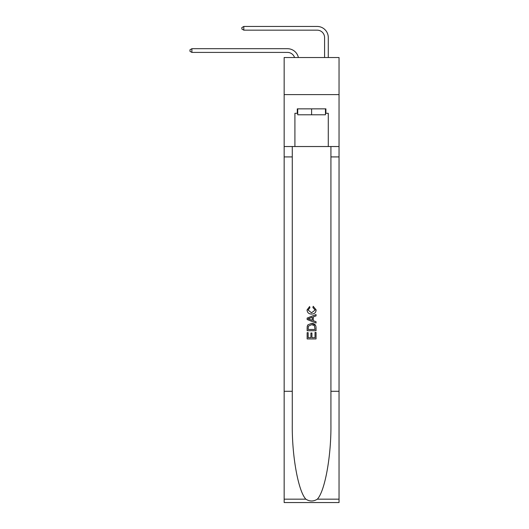 <?xml version="1.0" encoding="UTF-8"?>
<svg xmlns="http://www.w3.org/2000/svg" width="529" height="529" viewBox="0 0 529 529"><rect width="100%" height="100%" fill="white"/><g stroke="black" fill="none" stroke-linecap="round" stroke-linejoin="round"><path stroke-width="0.79" d="M339.043 94.612L339.043 57.529L284.152 57.529L284.152 94.612L339.043 94.612L339.043 146.533L328.284 146.533L328.284 113.305L325.91 113.305L325.91 108.855L297.285 108.855L297.285 113.305L297.728 113.305M287.492 48.701L191.888 48.701L287.492 48.701A11.129 11.129 169.5 0 1 298.376 57.529M324.581 57.529L324.581 37.579A7.419 7.419 18.5 0 0 317.162 30.16L243.809 30.16L241.879 29.049L241.879 27.561L243.809 26.45L317.162 26.45A11.129 11.129 23.2 0 1 328.284 37.579L328.284 57.529M325.467 108.855L325.467 114.786L297.728 114.786L297.728 108.855M311.601 108.855L311.601 114.786M315.019 332.437L315.019 337.681L311.938 337.681L315.019 337.681L315.019 332.437L316.044 332.437L316.044 338.937L307.144 338.937L307.144 332.662L307.144 338.937M310.907 333.006L310.907 337.681L308.169 337.681L310.907 337.681L310.907 333.006L311.938 333.006L311.938 337.681M307.911 324.813L307.27 326.109L307.911 324.813L311.548 323.417C314.391 323.404 315.892 324.78 316.044 327.537L316.044 330.724L307.144 330.724L307.144 327.676L307.144 330.724M315.396 324.991L311.548 323.417M313.194 306.304L312.904 307.561L313.194 306.304L316.157 309.934C315.919 312.672 314.378 314.047 311.528 314.061L311.528 314.061C308.797 314.001 307.296 312.639 307.032 309.961L309.617 306.529L309.888 307.785L308.057 310.02L311.521 312.804L315.132 310.054L312.904 307.561M317.334 499.164L339.043 499.164L339.043 502.55L284.152 502.55L284.152 391.295L292.279 391.295L292.279 424.37C291.882 455.985 298.296 491.302 305.861 499.164C309.683 501.604 313.505 501.604 317.334 499.164C324.899 491.302 331.313 455.985 330.923 424.37L330.923 146.533M307.144 318.088L307.144 319.503L316.044 323.04L307.144 319.503L307.144 318.088L316.044 314.557L307.144 318.088M330.923 391.295L339.043 391.295L339.043 146.533M284.152 391.295L284.152 94.612M292.279 146.533L292.279 391.295M339.043 499.164L339.043 391.295M284.152 146.533L294.911 146.533L294.911 113.305L297.285 113.305M294.911 146.533L328.284 146.533M325.467 113.305L325.91 113.305M316.044 314.557L316.044 315.886L313.307 316.904L313.307 320.693L316.044 321.705L316.044 323.04M309.815 319.404L312.282 320.316L312.282 317.281L308.169 318.795L309.815 319.404M312.282 317.281L312.282 320.316M307.144 327.676L307.27 326.109M314.391 325.533L315.019 329.468L314.391 325.533L311.528 324.674L308.354 326.195L308.169 329.468L315.019 329.468L308.169 329.468M307.144 332.662L308.169 332.662L308.169 337.681M324.581 37.579A7.419 7.419 -156.8 0 0 317.162 30.16A7.419 7.419 -156.8 0 1 324.581 37.579A7.419 7.419 -156.8 0 0 317.162 30.16A7.419 7.419 -156.8 0 1 324.581 37.579A7.419 7.419 -156.8 0 0 317.162 30.16A7.419 7.419 -156.8 0 1 324.581 37.579A7.419 7.419 -156.8 0 0 317.162 30.16A7.419 7.419 -156.8 0 1 324.581 37.579A7.419 7.419 -156.8 0 0 317.162 30.16A7.419 7.419 -156.8 0 1 324.581 37.579A7.419 7.419 -156.8 0 0 317.162 30.16A7.419 7.419 -156.8 0 1 324.581 37.579A7.419 7.419 -156.8 0 0 317.162 30.16A7.419 7.419 -156.8 0 1 324.581 37.579A7.419 7.419 -156.8 0 0 317.162 30.16A7.419 7.419 -156.8 0 1 324.581 37.579A7.419 7.419 -156.8 0 0 317.162 30.16A7.419 7.419 -156.8 0 1 324.581 37.579A7.419 7.419 -156.8 0 0 317.162 30.16A7.419 7.419 -156.8 0 1 324.581 37.579A7.419 7.419 -156.8 0 0 317.162 30.16A7.419 7.419 -156.8 0 1 324.581 37.579A7.419 7.419 -156.8 0 0 317.162 30.16A7.419 7.419 -156.8 0 1 324.581 37.579A7.419 7.419 -156.8 0 0 317.162 30.16A7.419 7.419 -156.8 0 1 324.581 37.579A7.419 7.419 -156.8 0 0 317.162 30.16A7.419 7.419 -156.8 0 1 324.581 37.579A7.419 7.419 -156.8 0 0 317.162 30.16A7.419 7.419 -156.8 0 1 324.581 37.579A7.419 7.419 -156.8 0 0 317.162 30.16A7.419 7.419 -156.8 0 1 324.581 37.579A7.419 7.419 -156.8 0 0 317.162 30.16A7.419 7.419 -156.8 0 1 324.581 37.579A7.419 7.419 -156.8 0 0 317.162 30.16A7.419 7.419 -156.8 0 1 324.581 37.579A7.419 7.419 -156.8 0 0 317.162 30.16A7.419 7.419 -156.8 0 1 324.581 37.579A7.419 7.419 -156.8 0 0 317.162 30.16A7.419 7.419 -156.8 0 1 324.581 37.579A7.419 7.419 -156.8 0 0 317.162 30.16A7.419 7.419 -156.8 0 1 324.581 37.579A7.419 7.419 -156.8 0 0 317.162 30.16A7.419 7.419 -156.8 0 1 324.581 37.579A7.419 7.419 -156.8 0 0 317.162 30.16A7.419 7.419 -156.8 0 1 324.581 37.579A7.419 7.419 -156.8 0 0 317.162 30.16A7.419 7.419 -156.8 0 1 324.581 37.579A7.419 7.419 -156.8 0 0 317.162 30.16A7.419 7.419 -156.8 0 1 324.581 37.579A7.419 7.419 -156.8 0 0 317.162 30.16A7.419 7.419 -156.8 0 1 324.581 37.579A7.419 7.419 -156.8 0 0 317.162 30.16A7.419 7.419 -156.8 0 1 324.581 37.579A7.419 7.419 -156.8 0 0 317.162 30.16M294.547 57.529A7.419 7.419 -10.5 0 0 287.492 52.411L191.888 52.411L189.957 51.3L189.957 49.812L191.888 48.701L191.888 52.411M243.809 26.45L243.809 30.16M330.923 156.915L339.043 156.915M292.279 156.915L284.152 156.915M284.152 499.164L305.861 499.164"/></g></svg>
